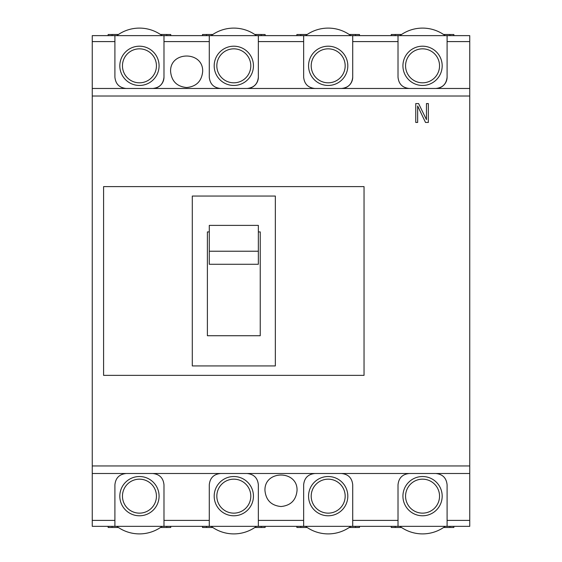 <?xml version="1.0" encoding="UTF-8"?>
<svg xmlns="http://www.w3.org/2000/svg" width="562" height="562" viewBox="0 0 562 562"><rect width="100%" height="100%" fill="white"/><g stroke="black" fill="none" stroke-linecap="round" stroke-linejoin="round"><path stroke-width="0.84" d="M220.606 473.506C213.736 474.188 209.963 477.96 209.282 484.83L209.282 526.348L92.259 526.348L92.259 473.506L469.741 473.506L469.741 526.348L209.282 526.348M126.232 473.506C119.369 474.188 115.596 477.96 114.908 484.83L114.908 526.348M114.908 35.631L114.908 41.595L92.259 41.595L92.259 35.631L469.741 35.631L469.741 473.506M469.741 465.954L92.259 465.954L92.259 41.595M426.453 103.577L428.342 103.577L428.342 122.446L425.511 122.446L417.65 105.986L417.65 122.446L415.761 122.446L415.761 103.577L418.592 103.577L426.453 119.636L426.453 103.577M126.232 88.473C119.369 87.791 115.596 84.019 114.908 77.149L114.908 41.595M152.66 473.506C159.524 474.188 163.296 477.96 163.985 484.83L163.985 526.348M103.584 186.619L103.584 375.36L364.043 375.36L364.043 186.619L103.584 186.619M192.295 365.925L275.338 365.925L275.338 196.054L192.295 196.054L192.295 365.925M209.282 231.916L207.392 231.916L207.392 335.725L260.241 335.725L260.241 231.916L258.351 231.916M258.351 225.383L258.351 264.273L209.282 264.273L209.282 225.383L258.351 225.383M258.351 251.228L209.282 251.228M469.741 88.473L92.259 88.473M92.259 465.954L92.259 473.506M398.015 526.348L398.015 484.83C398.704 477.96 402.476 474.188 409.34 473.506M352.718 77.149C352.037 84.019 348.264 87.791 341.394 88.473A11.324 11.324 0 0 0 352.718 77.149L352.718 35.631M409.34 88.473C402.476 87.791 398.704 84.019 398.015 77.149L398.015 41.595L352.718 41.595M303.649 526.348L303.649 484.83C304.33 477.96 308.109 474.188 314.973 473.506M163.985 77.149C163.296 84.019 159.524 87.791 152.66 88.473A11.324 11.324 0 0 0 163.985 77.149L163.985 35.631M220.606 88.473C213.736 87.791 209.963 84.019 209.282 77.149L209.282 41.595L163.985 41.595M202.671 71.486C201.702 81.216 196.356 86.562 186.633 87.531C176.904 86.562 171.558 81.216 170.588 71.486C169.815 50.882 203.451 50.882 202.671 71.486M303.649 520.384L258.351 520.384L258.351 526.348M398.015 520.384L352.718 520.384L352.718 526.348M258.351 77.149C257.67 84.019 253.891 87.791 247.027 88.473A11.324 11.324 0 0 0 258.351 77.149L258.351 35.631M314.973 88.473C308.109 87.791 304.33 84.019 303.649 77.149L303.649 41.595L258.351 41.595M209.282 35.631L209.282 41.595M258.351 520.384L258.351 484.83C257.67 477.96 253.891 474.188 247.027 473.506M303.649 35.631L303.649 41.595M341.394 473.506C348.264 474.188 352.037 477.96 352.718 484.83L352.718 520.384M398.015 35.631L398.015 41.595M281 506.531C271.277 505.561 265.924 500.215 264.955 490.493C264.182 469.881 297.818 469.881 297.045 490.493C296.076 500.215 290.723 505.561 281 506.531M435.768 473.506C442.631 474.188 446.404 477.96 447.092 484.83L447.092 526.348M399.905 526.348A37.745 37.745 0 0 0 445.202 526.348M116.798 526.348A37.745 37.745 0 0 0 162.095 526.348M305.538 526.348A37.745 37.745 0 0 0 350.836 526.348M211.164 526.348A37.745 37.745 0 0 0 256.462 526.348M447.092 35.631L447.092 77.149C446.404 84.019 442.631 87.791 435.768 88.473A11.324 11.324 0 0 0 447.092 77.149M162.067 35.631A37.745 37.745 0 0 0 116.826 35.631M256.434 35.631A37.745 37.745 0 0 0 211.193 35.631M350.807 35.631A37.745 37.745 0 0 0 305.566 35.631M445.174 35.631A37.745 37.745 0 0 0 399.933 35.631M355.549 34.514L359.497 34.514L359.497 35.631M296.877 35.631L296.877 34.514L300.818 34.514M300.818 35.631L300.818 34.493L307.161 34.493M349.206 34.493L355.549 34.493L355.549 35.631M166.816 34.514L170.757 34.514L170.757 35.631M108.136 35.631L108.136 34.514L112.077 34.514M112.077 35.631L112.077 34.493L118.42 34.493M160.472 34.493L166.816 34.493L166.816 35.631M166.816 526.348L166.816 527.486L170.757 527.465L170.757 526.348M166.816 527.486L160.5 527.486M108.136 526.348L108.136 527.465L112.077 527.465L112.077 526.348M118.392 527.486L112.077 527.486M355.549 526.348L355.549 527.486L359.497 527.465L359.497 526.348M355.549 527.486L349.241 527.486M296.877 526.348L296.877 527.465L300.818 527.465L300.818 526.348M307.133 527.486L300.818 527.486M395.184 35.631L395.184 34.493L401.528 34.493M449.923 34.514L453.864 34.514L453.864 35.631M391.243 35.631L391.243 34.514L395.184 34.514M443.58 34.493L449.923 34.493L449.923 35.631M254.839 34.493L261.182 34.493L261.182 35.631M202.503 35.631L202.503 34.514L206.451 34.514M206.451 35.631L206.451 34.493L212.794 34.493M265.123 35.631L265.123 34.514L261.182 34.514M212.759 527.486L206.451 527.486L206.451 526.348M202.503 526.348L202.503 527.465L206.451 527.465M261.182 526.348L261.182 527.486L265.123 527.465L265.123 526.348M261.182 527.486L254.867 527.486M401.5 527.486L395.184 527.486L395.184 526.348M453.864 526.348L453.864 527.465L443.608 527.486M395.184 527.465L391.243 527.465L391.243 526.348M449.923 526.348L449.923 527.486M311.2 65.824A16.986 16.986 0 0 0 328.187 82.811A16.986 16.986 0 0 0 345.173 65.824A16.986 16.986 0 0 0 328.187 48.838A16.986 16.986 0 0 0 311.2 65.824M308.559 65.824A19.628 19.628 0 0 0 328.187 85.459A19.628 19.628 0 0 0 347.815 65.824A19.628 19.628 0 0 0 328.187 46.196A19.628 19.628 0 0 0 308.559 65.824M216.827 65.824A16.986 16.986 0 0 0 233.813 82.811A16.986 16.986 0 0 0 250.8 65.824A16.986 16.986 0 0 0 233.813 48.838A16.986 16.986 0 0 0 216.827 65.824M214.185 65.824A19.628 19.628 0 0 0 233.813 85.459A19.628 19.628 0 0 0 253.441 65.824A19.628 19.628 0 0 0 233.813 46.196A19.628 19.628 0 0 0 214.185 65.824M122.46 65.824A16.986 16.986 0 0 0 139.446 82.811A16.986 16.986 0 0 0 156.433 65.824A16.986 16.986 0 0 0 139.446 48.838A16.986 16.986 0 0 0 122.46 65.824M119.818 65.824A19.628 19.628 0 0 0 139.446 85.459A19.628 19.628 0 0 0 159.074 65.824A19.628 19.628 0 0 0 139.446 46.196A19.628 19.628 0 0 0 119.818 65.824M405.567 65.824A16.986 16.986 0 0 0 422.554 82.811A16.986 16.986 0 0 0 439.54 65.824A16.986 16.986 0 0 0 422.554 48.838A16.986 16.986 0 0 0 405.567 65.824M402.926 65.824A19.628 19.628 0 0 0 422.554 85.459A19.628 19.628 0 0 0 442.182 65.824A19.628 19.628 0 0 0 422.554 46.196A19.628 19.628 0 0 0 402.926 65.824M216.827 496.155A16.986 16.986 0 0 0 233.813 513.141A16.986 16.986 0 0 0 250.8 496.155A16.986 16.986 0 0 0 233.813 479.168A16.986 16.986 0 0 0 216.827 496.155M214.185 496.155A19.628 19.628 0 0 0 233.813 515.783A19.628 19.628 0 0 0 253.441 496.155A19.628 19.628 0 0 0 233.813 476.52A19.628 19.628 0 0 0 214.185 496.155M122.46 496.155A16.986 16.986 0 0 0 139.446 513.141A16.986 16.986 0 0 0 156.433 496.155A16.986 16.986 0 0 0 139.446 479.168A16.986 16.986 0 0 0 122.46 496.155M119.818 496.155A19.628 19.628 0 0 0 139.446 515.783A19.628 19.628 0 0 0 159.074 496.155A19.628 19.628 0 0 0 139.446 476.52A19.628 19.628 0 0 0 119.818 496.155M405.567 496.155A16.986 16.986 0 0 0 422.554 513.141A16.986 16.986 0 0 0 439.54 496.155A16.986 16.986 0 0 0 422.554 479.168A16.986 16.986 0 0 0 405.567 496.155M402.926 496.155A19.628 19.628 0 0 0 422.554 515.783A19.628 19.628 0 0 0 442.182 496.155A19.628 19.628 0 0 0 422.554 476.52A19.628 19.628 0 0 0 402.926 496.155M311.2 496.155A16.986 16.986 0 0 0 328.187 513.141A16.986 16.986 0 0 0 345.173 496.155A16.986 16.986 0 0 0 328.187 479.168A16.986 16.986 0 0 0 311.2 496.155M308.559 496.155A19.628 19.628 0 0 0 328.187 515.783A19.628 19.628 0 0 0 347.815 496.155A19.628 19.628 0 0 0 328.187 476.52A19.628 19.628 0 0 0 308.559 496.155M114.908 520.384L92.259 520.384M469.741 96.025L92.259 96.025M209.282 520.384L163.985 520.384M469.741 520.384L447.092 520.384M469.741 41.595L447.092 41.595"/></g></svg>
